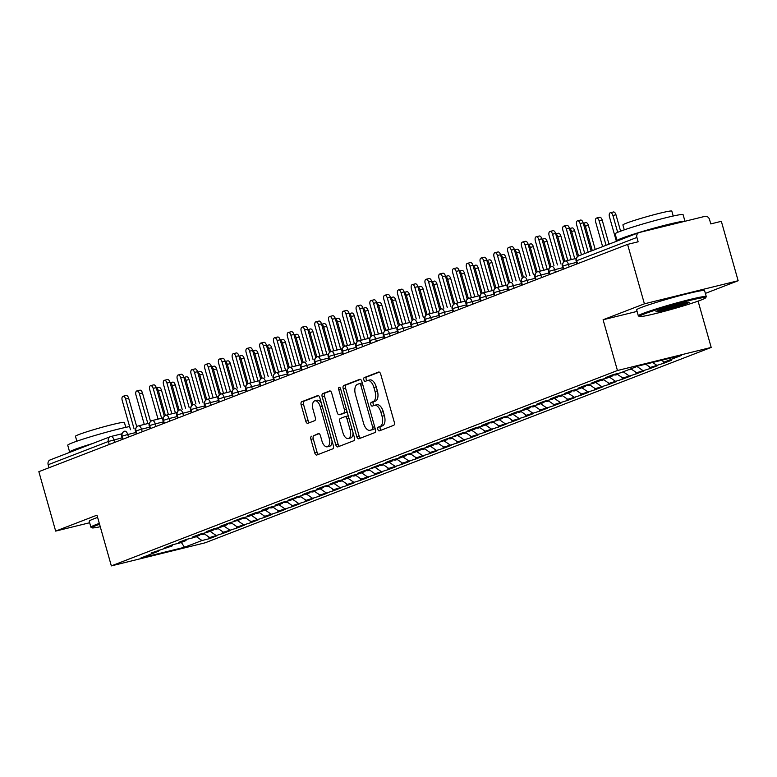 <?xml version="1.0" encoding="UTF-8"?>
<svg xmlns="http://www.w3.org/2000/svg" width="777" height="777" viewBox="0 0 777 777"><rect width="100%" height="100%" fill="white"/><g stroke="black" fill="none" stroke-linecap="round" stroke-linejoin="round"><path stroke-width="1.17" d="M377.845 429.38A1.942 1.01 -103.8 0 0 379.263 430.895A1.942 1.01 -103.8 0 0 379.322 430.876L393.686 425.33A2.768 1.437 -103.8 0 0 394.279 422.144L380.72 374.203A2.768 1.437 -103.8 0 0 378.7 372.028A2.768 1.437 -103.8 0 0 378.613 372.057L364.248 377.603A1.942 1.01 -103.8 0 0 363.83 379.836A1.942 1.01 -103.8 0 0 365.239 381.352A1.942 1.01 -103.8 0 0 365.307 381.332L367.162 380.613A8.877 4.613 -103.8 0 1 367.453 380.526A8.877 4.613 -103.8 0 1 373.902 387.47L375.029 391.462A8.877 4.613 -103.8 0 1 373.115 401.66L371.26 402.379A1.942 1.01 -103.8 0 0 370.843 404.603A1.942 1.01 -103.8 0 0 372.251 406.128A1.942 1.01 -103.8 0 0 372.309 406.109L374.174 405.39A8.877 4.613 -103.8 0 1 374.465 405.293A8.877 4.613 -103.8 0 1 380.905 412.247L382.041 416.239A8.877 4.613 -103.8 0 1 380.128 426.427L378.263 427.146A1.942 1.01 -103.8 0 0 377.845 429.38M376.515 404.807A8.877 4.613 -103.8 0 1 376.806 404.72A8.877 4.613 -103.8 0 1 383.255 411.664L384.382 415.666A8.877 4.613 -103.8 0 1 382.469 425.854L380.613 426.573A1.942 1.01 -103.8 0 0 380.196 428.807A1.942 1.01 -103.8 0 0 381.07 430.205M379.312 372.115L366.589 377.03A1.942 1.01 -103.8 0 0 366.171 379.254A1.942 1.01 -103.8 0 0 367.055 380.662M369.502 380.04A8.877 4.613 -103.8 0 1 369.794 379.943A8.877 4.613 -103.8 0 1 376.243 386.897L377.369 390.889A8.877 4.613 -103.8 0 1 375.456 401.087L373.601 401.796A1.942 1.01 -103.8 0 0 373.183 404.03A1.942 1.01 -103.8 0 0 374.058 405.429M311.519 436.218A2.768 1.437 -103.8 0 0 310.926 439.403L314.734 452.855A2.768 1.437 -103.8 0 0 316.744 455.031A2.768 1.437 -103.8 0 0 316.841 455.001L332.789 448.844A2.768 1.437 -103.8 0 0 333.382 445.658L319.823 397.707A2.768 1.437 -103.8 0 0 317.803 395.542A2.768 1.437 -103.8 0 0 317.715 395.571L301.758 401.728A2.768 1.437 -103.8 0 0 301.165 404.914L305.759 421.163A2.768 1.437 -103.8 0 0 307.779 423.329A2.768 1.437 -103.8 0 0 307.867 423.3L314.695 420.668A2.768 1.437 -103.8 0 0 315.287 417.482L313.014 409.421A7.42 3.856 -103.8 0 1 314.86 400.825A7.42 3.856 -103.8 0 1 320.241 406.633L329.176 438.199A7.42 3.856 -103.8 0 1 327.331 446.794A7.42 3.856 -103.8 0 1 321.94 440.986L320.454 435.732A2.768 1.437 -103.8 0 0 318.444 433.556A2.768 1.437 -103.8 0 0 318.347 433.585L313.869 435.644A2.768 1.437 -103.8 0 0 313.267 438.83L317.074 452.282A2.768 1.437 -103.8 0 0 318.483 454.37M705.37 293.395L738.15 280.74L644.405 303.817L627.583 244.386L638.131 241.793L636.897 237.441L576.689 260.693L577.534 263.704M644.405 303.817L603.088 319.765L617.443 370.512L111.344 565.889L96.979 515.151L55.662 531.099L38.85 471.668L627.583 244.386M356.769 436.625A2.768 1.437 -103.8 0 0 358.789 438.801A2.768 1.437 -103.8 0 0 358.877 438.772L374.825 432.614A2.768 1.437 -103.8 0 0 375.427 429.428L361.859 381.478A2.768 1.437 -103.8 0 0 359.848 379.312A2.768 1.437 -103.8 0 0 359.751 379.341L343.803 385.499A2.768 1.437 -103.8 0 0 343.201 388.685L356.769 436.625L359.12 436.052A2.768 1.437 -103.8 0 0 360.518 438.141M353.807 440.724L337.859 446.882A2.768 1.437 -103.8 0 1 337.762 446.911A2.768 1.437 -103.8 0 1 335.751 444.745L322.183 396.794A2.768 1.437 -103.8 0 1 322.785 393.609L329.613 390.977A2.768 1.437 -103.8 0 1 329.701 390.948A2.768 1.437 -103.8 0 1 331.711 393.123L337.218 412.568A2.768 1.437 -103.8 0 0 339.228 414.733A2.768 1.437 -103.8 0 0 339.326 414.704L343.852 412.956A2.768 1.437 -103.8 0 0 344.444 409.77L338.723 389.53A1.942 1.01 -103.8 0 1 339.199 387.276A1.942 1.01 -103.8 0 1 340.608 388.801L354.409 437.538A2.768 1.437 -103.8 0 1 353.807 440.724M617.443 370.512L711.198 347.436L205.089 542.822L111.344 565.889M663.179 361.422L663.704 363.277L671.415 360.305L664.15 362.092L681.643 355.342L638.043 366.064L620.561 372.814L613.296 374.601L605.584 377.583L612.849 375.796L606.788 378.137L599.523 379.924L591.812 382.896L599.077 381.109L593.016 383.45L585.751 385.237L578.039 388.218L585.304 386.431L579.244 388.772L571.979 390.559L564.267 393.531L571.532 391.744L565.471 394.085L558.207 395.872L550.495 398.854L557.76 397.057L551.699 399.397L544.434 401.185L536.722 404.166L543.987 402.379L537.927 404.72L530.662 406.507L522.95 409.479L530.215 407.692L524.154 410.033L516.89 411.82L509.178 414.801L516.443 413.014L510.382 415.355L503.117 417.142L495.405 420.114L502.67 418.327L496.61 420.668L489.345 422.455L481.633 425.437L488.898 423.64L482.838 425.981L475.573 427.768L467.861 430.749L475.126 428.962L469.075 431.303L461.81 433.09L454.089 436.062L461.363 434.275L448.038 438.403L440.326 441.385L447.591 439.597L434.265 443.725L426.554 446.697L433.819 444.91L427.758 447.251L420.493 449.038L412.781 452.02L420.046 450.223L413.986 452.564L406.721 454.351L399.009 457.332L406.274 455.545L400.213 457.886L392.948 459.673L385.237 462.645L392.502 460.858L386.441 463.199L379.176 464.986L371.464 467.968L378.729 466.181L365.404 470.308L357.692 473.28L364.957 471.493L358.896 473.834L351.631 475.621L343.92 478.603L351.185 476.806L345.124 479.147L337.859 480.934L330.147 483.916L337.412 482.128L331.352 484.469L324.087 486.256L316.375 489.228L323.64 487.441L317.579 489.782L310.314 491.569L302.603 494.551L309.868 492.764L288.83 499.864L296.105 498.076L290.044 500.417L282.779 502.204L275.068 505.176L282.333 503.389L276.272 505.73L269.007 507.517L261.295 510.499L268.56 508.712L262.5 511.052L255.235 512.839L247.523 515.811L254.788 514.024L248.727 516.365L241.462 518.152L233.751 521.134L241.016 519.347L227.69 523.475L219.978 526.447L227.243 524.66L221.183 527L213.918 528.787L206.206 531.759L213.471 529.972L207.41 532.313L200.145 534.1L192.434 537.082L199.699 535.295L193.638 537.635L186.373 539.423L178.661 542.395L185.926 540.607L179.866 542.948L172.601 544.735L164.889 547.717L172.154 545.93L151.117 553.03L158.382 551.243L158.974 550.019M663.704 363.277L650.378 367.404L645.687 364.19M649.407 366.744L649.931 368.599L657.643 365.617L650.378 367.404M649.931 368.599L636.606 372.727L630.924 368.813M635.635 372.057L636.159 373.912L643.871 370.94L636.606 372.727M636.159 373.912L622.833 378.04L616.637 373.786M621.862 377.369L622.387 379.234L630.098 376.253L622.833 378.04M622.387 379.234L609.061 383.362L602.865 379.098M608.09 382.692L608.614 384.547L616.326 381.565L609.061 383.362M608.614 384.547L595.289 388.675L589.092 384.411M594.318 388.005L594.852 389.86L602.563 386.888L595.289 388.675M594.852 389.86L581.526 393.988L575.32 389.733M580.555 393.327L581.079 395.182L588.791 392.2L581.526 393.988M581.079 395.182L567.754 399.31L561.548 395.046M566.783 398.64L567.307 400.495L575.019 397.523L567.754 399.31M567.307 400.495L553.982 404.623L547.775 400.369M553.01 403.953L553.535 405.817L561.247 402.836L553.982 404.623M553.535 405.817L540.209 409.945L534.003 405.681M539.238 409.275L539.762 411.13L547.474 408.148L540.209 409.945M539.762 411.13L526.437 415.258L520.24 410.994M525.466 414.588L525.99 416.443L533.702 413.471L526.437 415.258M525.99 416.443L512.665 420.571L506.468 416.317M511.693 419.91L512.218 421.765L519.93 418.784L512.665 420.571M512.218 421.765L498.892 425.893L492.696 421.629M497.921 425.223L498.446 427.078L506.157 424.106L498.892 425.893M498.446 427.078L485.12 431.206L478.923 426.952M484.149 430.536L484.673 432.4L492.385 429.419L485.12 431.206M484.673 432.4L471.348 436.519L465.151 432.265M470.376 435.858L470.901 437.713L478.613 434.731L471.348 436.519M470.901 437.713L457.575 441.841L451.379 437.577M456.604 441.171L457.129 443.026L464.84 440.054L457.575 441.841M457.129 443.026L443.803 447.154L437.606 442.9M442.832 446.493L443.356 448.348L451.068 445.367L443.803 447.154M443.356 448.348L430.031 452.476L423.834 448.212M429.059 451.806L429.584 453.661L437.305 450.689L430.031 452.476M429.584 453.661L416.268 457.789L410.062 453.535M415.287 457.119L415.821 458.984L423.533 456.002L416.268 457.789M415.821 458.984L402.496 463.102L396.289 458.848M401.524 462.441L402.049 464.296L409.761 461.315L402.496 463.102M402.049 464.296L388.723 468.424L382.517 464.16M387.752 467.754L388.277 469.609L395.988 466.637L388.723 468.424M388.277 469.609L374.951 473.737L368.745 469.483M373.98 473.076L374.504 474.932L382.216 471.95L374.951 473.737M374.504 474.932L361.179 479.059L354.972 474.796M360.207 478.389L360.732 480.244L368.444 477.272L361.179 479.059M360.732 480.244L347.406 484.372L341.21 480.118M346.435 483.702L346.96 485.567L354.671 482.585L347.406 484.372M346.96 485.567L333.634 489.685L327.438 485.431M332.663 489.024L333.187 490.879L340.899 487.898L333.634 489.685M333.187 490.879L319.862 495.007L313.665 490.743M318.891 494.337L319.415 496.192L327.127 493.22L319.862 495.007M319.415 496.192L306.089 500.32L299.893 496.066M305.118 499.66L305.643 501.515L313.354 498.533L306.089 500.32M305.643 501.515L292.317 505.642L286.121 501.379M291.346 504.972L291.87 506.827L299.582 503.855L292.317 505.642M291.87 506.827L278.545 510.955L272.348 506.701M277.574 510.285L278.098 512.15L285.81 509.168L278.545 510.955M278.098 512.15L264.772 516.268L258.576 512.014M263.801 515.607L264.326 517.463L272.047 514.481L264.772 516.268M264.326 517.463L251.01 521.59L244.804 517.327M250.029 520.92L250.563 522.775L258.275 519.803L251.01 521.59M250.563 522.775L237.238 526.903L231.031 522.649M236.266 526.233L236.791 528.098L244.502 525.116L237.238 526.903M236.791 528.098L223.465 532.226L217.259 527.962M222.494 531.555L223.018 533.411L230.73 530.438L223.465 532.226M223.018 533.411L209.693 537.538L203.487 533.284M208.722 536.868L209.246 538.723L216.958 535.751L209.693 537.538M209.246 538.723L201.981 540.52L184.489 547.27L140.899 557.993L158.382 551.243M172.154 545.93L172.747 544.706M201.981 540.52L196.29 536.606M181.313 542.385L184.489 547.27M185.926 540.607L186.519 539.384M215.753 535.198L210.062 531.293M199.699 535.295L200.281 534.071M229.526 529.885L223.834 525.98M213.471 529.972L214.054 528.748M243.288 524.562L237.607 520.658M227.243 524.66L227.826 523.436M257.061 519.25L251.379 515.345M241.016 519.347L241.598 518.123M270.833 513.937L265.151 510.023M254.788 514.024L255.371 512.801M284.605 508.614L278.924 504.71M268.56 508.712L269.143 507.488M298.378 503.302L292.686 499.397M282.333 503.389L282.915 502.165M312.15 497.979L306.459 494.075M296.105 498.076L296.688 496.853M325.922 492.667L320.231 488.762M309.868 492.764L310.46 491.54M339.695 487.354L334.003 483.44M323.64 487.441L324.232 486.217M353.467 482.031L347.775 478.127M337.412 482.128L338.005 480.905M367.239 476.719L361.548 472.814M351.185 476.806L351.777 475.582M381.012 471.396L375.32 467.492M364.957 471.493L365.54 470.27M394.784 466.083L389.092 462.179M378.729 466.181L379.312 464.957M408.556 460.771L402.865 456.857M392.502 460.858L393.084 459.634M422.319 455.448L416.637 451.544M406.274 455.545L406.857 454.322M436.091 450.136L430.409 446.231M420.046 450.223L420.629 448.999M449.864 444.813L444.182 440.909M433.819 444.91L434.401 443.686M463.636 439.5L457.944 435.596M447.591 439.597L448.174 438.374M477.408 434.188L471.717 430.273M461.363 434.275L461.946 433.051M491.181 428.865L485.489 424.961M475.126 428.962L475.718 427.738M504.953 423.552L499.261 419.648M488.898 423.64L489.491 422.416M518.725 418.23L513.034 414.326M502.67 418.327L503.263 417.103M532.498 412.917L526.806 409.013M516.443 413.014L517.035 411.791M546.27 407.604L540.578 403.69M530.215 407.692L530.798 406.468M560.042 402.282L554.351 398.378M543.987 402.379L544.57 401.155M573.814 396.969L568.123 393.065M557.76 397.057L558.342 395.833M587.577 391.647L581.895 387.742M571.532 391.744L572.115 390.52M601.349 386.334L595.668 382.43M585.304 386.431L585.887 385.207M615.122 381.021L609.44 377.107M599.077 381.109L599.659 379.885M628.894 375.699L623.212 371.794M612.849 375.796L613.432 374.572M642.666 370.386L636.975 366.482M738.15 280.74L721.338 221.319L710.79 223.912L709.556 219.57A4.235 3.613 68.9 0 0 704.894 216.365L639.267 232.508A4.235 3.613 68.9 0 0 638.888 232.624A4.235 3.613 68.9 0 0 636.897 237.441M656.439 365.064L652.661 362.47M49.019 467.744L48.164 464.733A4.235 3.613 -111.1 0 1 50.155 459.916A4.235 3.613 -111.1 0 1 50.534 459.799M55.662 531.099L89.656 522.736M698.086 301.126L711.198 347.436M603.088 319.765L637.072 311.402M664.15 362.092L661.528 360.285M565.491 261.033L576.213 258.391L565.345 261.053A4.235 2.205 -103.8 0 0 565.209 261.101A4.235 3.613 -111.1 0 0 564.83 261.218A4.235 3.613 -111.1 0 0 564.656 261.295A4.235 3.613 -111.1 0 0 562.849 266.035L562.354 266.297C561.771 264.646 562.538 262.985 564.656 261.295M563.694 269.046L562.849 266.035L568.424 264.374L569.152 266.938M551.719 266.346L551.573 266.375A4.235 2.205 -103.8 0 0 551.437 266.414A4.235 3.613 -111.1 0 0 551.068 266.53A4.235 3.613 -111.1 0 0 550.883 266.608A4.235 3.613 -111.1 0 0 549.077 271.348L548.581 271.62C547.999 269.969 548.766 268.298 550.883 266.608M549.922 274.359L549.077 271.348L554.652 269.687L555.38 272.261M537.946 271.668L548.669 269.027L537.801 271.688A4.235 2.205 -103.8 0 0 537.665 271.736A4.235 3.613 -111.1 0 0 537.296 271.853A4.235 3.613 -111.1 0 0 537.111 271.931A4.235 3.613 -111.1 0 0 535.304 276.67L534.809 276.933C534.226 275.281 534.994 273.611 537.111 271.931M536.149 279.681L535.304 276.67L540.879 275.009L541.608 277.574M524.174 276.981L524.038 277.01A4.235 2.205 -103.8 0 0 523.892 277.049A4.235 3.613 -111.1 0 0 523.523 277.166A4.235 3.613 -111.1 0 0 523.339 277.243A4.235 3.613 -111.1 0 0 521.532 281.983L521.037 282.245C520.464 280.604 521.231 278.933 523.339 277.243M522.387 284.994L521.532 281.983L527.107 280.322L527.836 282.886M510.402 282.294L510.266 282.323A4.235 2.205 -103.8 0 0 510.12 282.372A4.235 3.613 -111.1 0 0 509.751 282.488A4.235 3.613 -111.1 0 0 509.566 282.566A4.235 3.613 -111.1 0 0 507.76 287.305L507.264 287.568C506.691 285.917 507.459 284.246 509.566 282.566M508.614 290.316L507.76 287.305L513.344 285.645L514.063 288.209M496.639 287.616L507.352 284.974M494.842 295.629L493.987 292.618A4.235 3.613 -111.1 0 1 495.794 287.878A4.235 3.613 -111.1 0 1 495.979 287.801A4.235 3.613 -111.1 0 1 496.348 287.684A4.235 2.205 -103.8 0 1 496.493 287.636A4.235 4.235 0 0 0 495.979 287.801M482.867 292.929L493.58 290.297M481.07 300.942L480.215 297.931A4.235 3.613 -111.1 0 1 482.022 293.191A4.235 3.613 -111.1 0 1 482.206 293.114A4.235 3.613 -111.1 0 1 482.575 292.997A4.235 2.205 -103.8 0 1 482.721 292.958A4.235 4.235 0 0 0 482.206 293.114M469.094 298.251L479.807 295.61L468.949 298.271A4.235 2.205 -103.8 0 0 468.813 298.319A4.235 3.613 -111.1 0 0 468.434 298.436A4.235 3.613 -111.1 0 0 468.249 298.514A4.235 3.613 -111.1 0 0 466.443 303.253L465.947 303.516C465.374 301.865 466.142 300.194 468.249 298.514M467.298 306.264L466.443 303.253L472.027 301.593L472.756 304.157M455.322 303.564L466.035 300.922M453.525 311.577L452.67 308.566A4.235 3.613 -111.1 0 1 454.477 303.826A4.235 3.613 -111.1 0 1 454.662 303.749A4.235 3.613 -111.1 0 1 455.04 303.632A4.235 2.205 -103.8 0 1 455.176 303.593A4.235 4.235 0 0 0 454.662 303.749M441.55 308.877L441.404 308.906A4.235 2.205 -103.8 0 0 441.268 308.945A4.235 3.613 -111.1 0 0 440.889 309.071A4.235 3.613 -111.1 0 0 440.714 309.149A4.235 3.613 -111.1 0 0 438.898 313.889L438.403 314.151C437.83 312.5 438.597 310.829 440.714 309.149M439.753 316.899L438.898 313.889L444.483 312.218L445.211 314.792M427.777 314.199L438.5 311.558M425.981 322.212L425.126 319.201A4.235 3.613 -111.1 0 1 426.942 314.462A4.235 3.613 -111.1 0 1 427.117 314.384A4.235 3.613 -111.1 0 1 427.496 314.267A4.235 2.205 -103.8 0 1 427.632 314.219A4.235 4.235 0 0 0 427.117 314.384M414.005 319.512L413.859 319.541A4.235 2.205 -103.8 0 0 413.723 319.58A4.235 3.613 -111.1 0 0 413.345 319.697A4.235 3.613 -111.1 0 0 413.17 319.774A4.235 3.613 -111.1 0 0 411.354 324.514L410.868 324.776C410.285 323.135 411.052 321.464 413.17 319.774M412.208 327.525L411.354 324.514L416.938 322.853L417.667 325.427M400.233 324.835L410.955 322.193M398.436 332.847L397.591 329.837A4.235 3.613 -111.1 0 1 399.397 325.097A4.235 3.613 -111.1 0 1 399.572 325.019A4.235 3.613 -111.1 0 1 399.951 324.903A4.235 2.205 -103.8 0 1 400.087 324.854A4.235 4.235 0 0 0 399.572 325.019M386.46 330.147L397.183 327.505L386.315 330.176A4.235 2.205 -103.8 0 0 386.179 330.215A4.235 3.613 -111.1 0 0 385.8 330.332A4.235 3.613 -111.1 0 0 385.625 330.41A4.235 3.613 -111.1 0 0 383.819 335.149L383.323 335.411C382.74 333.77 383.508 332.1 385.625 330.41M384.664 338.16L383.819 335.149L389.394 333.488L390.122 336.053M372.688 335.46L383.411 332.828M370.891 343.483L370.046 340.472A4.235 3.613 -111.1 0 1 371.853 335.722A4.235 3.613 -111.1 0 1 372.037 335.654A4.235 3.613 -111.1 0 1 372.406 335.528A4.235 2.205 -103.8 0 1 372.542 335.489A4.235 4.235 0 0 0 372.037 335.654M358.916 340.782L369.638 338.141L358.78 340.802A4.235 2.205 -103.8 0 0 358.634 340.85A4.235 3.613 -111.1 0 0 358.265 340.967A4.235 3.613 -111.1 0 0 358.08 341.045A4.235 3.613 -111.1 0 0 356.274 345.784L355.779 346.047C355.196 344.396 355.973 342.735 358.08 341.045M357.129 348.795L356.274 345.784L361.849 344.124L362.577 346.688M345.143 346.095L355.866 343.463M343.356 354.108L342.502 351.097A4.235 3.613 -111.1 0 1 344.308 346.357A4.235 3.613 -111.1 0 1 344.493 346.28A4.235 3.613 -111.1 0 1 344.862 346.163A4.235 2.205 -103.8 0 1 345.007 346.124A4.235 4.235 0 0 0 344.493 346.28M331.381 351.408L342.094 348.776M329.584 359.43L328.729 356.42A4.235 3.613 -111.1 0 1 330.536 351.68A4.235 3.613 -111.1 0 1 330.72 351.602A4.235 3.613 -111.1 0 1 331.089 351.486A4.235 2.205 -103.8 0 1 331.235 351.437A4.235 4.235 0 0 0 330.72 351.602M317.608 356.73L328.321 354.089L317.463 356.76A4.235 2.205 -103.8 0 0 317.317 356.798A4.235 3.613 -111.1 0 0 316.948 356.915A4.235 3.613 -111.1 0 0 316.763 356.993A4.235 3.613 -111.1 0 0 314.957 361.732L314.462 361.995C313.889 360.353 314.656 358.683 316.763 356.993M315.812 364.743L314.957 361.732L320.542 360.072L321.26 362.636M303.836 362.043L303.69 362.072A4.235 2.205 -103.8 0 0 303.545 362.111A4.235 3.613 -111.1 0 0 303.176 362.237A4.235 3.613 -111.1 0 0 302.991 362.305A4.235 3.613 -111.1 0 0 301.185 367.055L300.689 367.317C300.116 365.666 300.884 363.995 302.991 362.305M302.039 370.066L301.185 367.055L306.769 365.384L307.498 367.958M290.064 367.366L300.777 364.724L289.918 367.385A4.235 2.205 -103.8 0 0 289.782 367.434A4.235 3.613 -111.1 0 0 289.403 367.55A4.235 3.613 -111.1 0 0 289.219 367.628A4.235 3.613 -111.1 0 0 287.412 372.368L286.917 372.63C286.344 370.979 287.111 369.318 289.219 367.628M288.267 375.378L287.412 372.368L292.997 370.707L293.725 373.271M276.291 372.678L287.014 370.037L276.146 372.707A4.235 2.205 -103.8 0 0 276.01 372.746A4.235 3.613 -111.1 0 0 275.631 372.863A4.235 3.613 -111.1 0 0 275.447 372.941A4.235 3.613 -111.1 0 0 273.64 377.68L273.145 377.943C272.572 376.301 273.339 374.631 275.447 372.941M274.495 380.691L273.64 377.68L279.225 376.019L279.953 378.593M262.519 377.991L262.373 378.02A4.235 2.205 -103.8 0 0 262.238 378.069A4.235 3.613 -111.1 0 0 261.859 378.185A4.235 3.613 -111.1 0 0 261.684 378.263A4.235 3.613 -111.1 0 0 259.868 383.003L259.372 383.265C258.799 381.614 259.567 379.943 261.684 378.263M260.722 386.014L259.868 383.003L265.452 381.342L266.181 383.906M248.747 383.314L259.469 380.672L248.601 383.343A4.235 2.205 -103.8 0 0 248.465 383.382A4.235 3.613 -111.1 0 0 248.086 383.498A4.235 3.613 -111.1 0 0 247.912 383.576A4.235 3.613 -111.1 0 0 246.095 388.315L245.61 388.578C245.027 386.936 245.794 385.266 247.912 383.576M246.95 391.326L246.095 388.315L251.68 386.655L252.408 389.219M234.975 388.626L234.829 388.655A4.235 2.205 -103.8 0 0 234.693 388.694A4.235 3.613 -111.1 0 0 234.314 388.821A4.235 3.613 -111.1 0 0 234.139 388.888A4.235 3.613 -111.1 0 0 232.333 393.638L231.837 393.9C231.255 392.249 232.022 390.578 234.139 388.888M233.178 396.649L232.333 393.638L237.908 391.967L238.636 394.541M221.202 393.949L231.925 391.307L221.056 393.968A4.235 2.205 -103.8 0 0 220.921 394.017A4.235 3.613 -111.1 0 0 220.542 394.133A4.235 3.613 -111.1 0 0 220.367 394.211A4.235 3.613 -111.1 0 0 218.56 398.951L218.065 399.213C217.482 397.562 218.25 395.901 220.367 394.211M219.405 401.962L218.56 398.951L224.135 397.29L224.864 399.854M207.43 399.261L218.152 396.62L207.284 399.291A4.235 2.205 -103.8 0 0 207.148 399.329A4.235 3.613 -111.1 0 0 206.779 399.446A4.235 3.613 -111.1 0 0 206.595 399.524A4.235 3.613 -111.1 0 0 204.788 404.263L204.293 404.526C203.71 402.884 204.477 401.214 206.595 399.524M205.633 407.274L204.788 404.263L210.363 402.603L211.091 405.176M193.658 404.574L193.522 404.603A4.235 2.205 -103.8 0 0 193.376 404.652A4.235 3.613 -111.1 0 0 193.007 404.768A4.235 3.613 -111.1 0 0 192.822 404.846A4.235 3.613 -111.1 0 0 191.016 409.586L190.52 409.848C189.938 408.197 190.715 406.526 192.822 404.846M191.861 412.597L191.016 409.586L196.591 407.925L197.319 410.489M179.885 409.897L179.749 409.926A4.235 2.205 -103.8 0 0 179.604 409.965A4.235 3.613 -111.1 0 0 179.234 410.081A4.235 3.613 -111.1 0 0 179.05 410.159A4.235 3.613 -111.1 0 0 177.243 414.899L176.748 415.161C176.175 413.519 176.942 411.849 179.05 410.159M178.098 417.909L177.243 414.899L182.828 413.238L183.547 415.802M166.113 415.209L176.835 412.577M164.326 423.232L163.471 420.221A4.235 3.613 -111.1 0 1 165.278 415.472A4.235 3.613 -111.1 0 1 165.462 415.404A4.235 3.613 -111.1 0 1 165.831 415.277A4.235 2.205 -103.8 0 1 165.977 415.239A4.235 4.235 0 0 0 165.462 415.404M152.35 420.532L163.063 417.89L152.205 420.551A4.235 2.205 -103.8 0 0 152.059 420.6A4.235 3.613 -111.1 0 0 151.69 420.716A4.235 3.613 -111.1 0 0 151.505 420.794A4.235 3.613 -111.1 0 0 149.699 425.534L149.203 425.796C148.63 424.145 149.398 422.484 151.505 420.794M150.553 428.545L149.699 425.534L155.283 423.873L156.002 426.437M138.578 425.845L149.291 423.203M136.781 433.857L135.926 430.846A4.235 3.613 -111.1 0 1 137.733 426.107A4.235 3.613 -111.1 0 1 137.917 426.029A4.235 3.613 -111.1 0 1 138.287 425.913A4.235 2.205 -103.8 0 1 138.432 425.874A4.235 4.235 0 0 0 137.917 426.029M124.806 431.157L124.66 431.186A4.235 2.205 -103.8 0 0 124.524 431.235A4.235 3.613 -111.1 0 0 124.145 431.352A4.235 3.613 -111.1 0 0 123.961 431.429A4.235 3.613 -111.1 0 0 122.154 436.169L121.659 436.431C121.086 434.78 121.853 433.11 123.961 431.429M123.009 439.18L122.154 436.169L127.739 434.508L128.467 437.072M360.46 379.399L346.144 384.926A2.768 1.437 -103.8 0 0 345.551 388.111L359.12 436.052M372.29 429.458A1.942 1.01 -103.8 0 0 372.707 427.224L360.8 385.139A1.942 1.01 -103.8 0 0 359.382 383.624A1.942 1.01 -103.8 0 0 359.324 383.644L357.362 384.401A8.877 4.613 -103.8 0 0 355.448 394.59L363.587 423.358A8.877 4.613 -103.8 0 0 370.037 430.303A8.877 4.613 -103.8 0 0 370.328 430.215L374.631 428.885A1.942 1.01 -103.8 0 0 375.097 428.273M362.354 383.236A1.942 1.01 -103.8 0 0 361.732 383.042A1.942 1.01 -103.8 0 0 361.664 383.071L359.45 383.615M372.076 429.788A8.877 4.613 -103.8 0 0 372.377 429.73A8.877 4.613 -103.8 0 0 372.669 429.642L370.328 430.215M374.631 428.885L372.669 429.642M330.312 391.035L325.126 393.036A2.768 1.437 -103.8 0 0 324.524 396.221L338.092 444.172A2.768 1.437 -103.8 0 0 339.5 446.251M341.482 414.17A2.768 1.437 -103.8 0 0 341.579 414.16A2.768 1.437 -103.8 0 0 341.666 414.131L346.192 412.383A2.768 1.437 -103.8 0 0 346.94 411.159M342.929 432.74A7.42 3.856 -103.8 0 0 348.31 438.549A7.42 3.856 -103.8 0 0 350.155 429.953L347.008 418.832A2.768 1.437 -103.8 0 0 344.998 416.657A2.768 1.437 -103.8 0 0 344.91 416.686L340.375 418.434A2.768 1.437 -103.8 0 0 339.782 421.62L342.929 432.74M348.31 438.549L350.66 437.975A7.42 3.856 -103.8 0 0 353.02 432.643M348.475 416.569A2.768 1.437 -103.8 0 0 347.338 416.083A2.768 1.437 -103.8 0 0 347.251 416.113L345.095 416.637M319.056 433.644L313.869 435.644M327.331 446.794L329.671 446.221A7.42 3.856 -103.8 0 0 332.041 440.889M321.338 403.069A7.42 3.856 -103.8 0 0 317.201 400.252L314.86 400.825M318.415 395.629L304.108 401.155A2.768 1.437 -103.8 0 0 303.506 404.341L308.11 420.58A2.768 1.437 -103.8 0 0 309.508 422.669M610.343 212.733L613.393 211.985A3.535 1.836 76.2 0 1 615.957 214.753L612.907 215.501A3.535 1.836 -103.8 0 0 610.343 212.733A3.535 1.836 -103.8 0 0 609.459 216.832L616.394 241.317M617.676 232.352L612.907 215.501M620.6 231.177L615.957 214.753M577.525 220.814L580.574 220.056A3.535 1.836 76.2 0 1 583.138 222.824L580.098 223.572A3.535 1.836 -103.8 0 0 577.525 220.814A3.535 1.836 -103.8 0 0 576.651 224.903L584.751 253.525M583.138 222.824L591.132 251.068M580.098 223.572L588.199 252.204M596.571 218.055L599.621 217.298A3.535 1.836 76.2 0 1 602.185 220.066L599.135 220.814A3.535 1.836 -103.8 0 0 596.571 218.055A3.535 1.836 -103.8 0 0 595.697 222.144L602.622 246.63M606.06 245.299L599.135 220.814M609.003 244.163L602.185 220.066M631.322 369.094L630.497 369.415A5.653 4.817 -111.1 0 1 629.992 369.57A5.653 4.817 -111.1 0 1 628.69 369.677M583.265 223.252L585.848 222.62A3.535 1.836 76.2 0 1 588.412 225.379L585.363 226.136A3.535 1.836 -103.8 0 0 583.294 223.378M592.288 250.621L585.363 226.136M595.231 249.485L588.412 225.379M617.55 374.407L616.724 374.728A5.653 4.817 -111.1 0 1 616.219 374.883A5.653 4.817 -111.1 0 1 613.403 374.631M569.492 228.574L572.076 227.933A3.535 1.836 76.2 0 1 574.64 230.701L571.59 231.449A3.535 1.836 -103.8 0 0 569.522 228.691M578.525 255.934L571.59 231.449M581.458 254.798L574.64 230.701M603.778 379.73L602.952 380.04A5.653 4.817 -111.1 0 1 602.457 380.206A5.653 4.817 -111.1 0 1 599.63 379.943M555.72 233.887L558.304 233.255A3.535 1.836 76.2 0 1 560.868 236.014L557.818 236.762A3.535 1.836 -103.8 0 0 555.749 234.003M564.753 261.257L557.818 236.762M567.783 260.46L560.868 236.014M563.762 226.126L566.802 225.379A3.535 1.836 76.2 0 1 569.366 228.137L566.326 228.894A3.535 1.836 -103.8 0 0 563.762 226.126A3.535 1.836 -103.8 0 0 562.878 230.215L571.202 259.615M569.366 228.137L577.428 256.624M566.326 228.894L574.766 258.741M549.99 231.439L553.03 230.691A3.535 1.836 76.2 0 1 555.594 233.459L552.554 234.207A3.535 1.836 -103.8 0 0 549.99 231.439A3.535 1.836 -103.8 0 0 549.106 235.538L557.43 264.938M555.594 233.459L563.655 261.936M552.554 234.207L560.994 264.054M536.217 236.762L539.257 236.014A3.535 1.836 76.2 0 1 541.831 238.772L538.782 239.52A3.535 1.836 -103.8 0 0 536.217 236.762A3.535 1.836 -103.8 0 0 535.334 240.851L543.657 270.25M541.831 238.772L549.883 267.249M538.782 239.52L547.222 269.376M522.445 242.074L525.495 241.326A3.535 1.836 76.2 0 1 528.059 244.095L525.009 244.842A3.535 1.836 -103.8 0 0 522.445 242.074A3.535 1.836 -103.8 0 0 521.561 246.173L529.885 275.563M528.059 244.095L536.111 272.572M525.009 244.842L533.459 274.689M701.136 300A34.46 1.952 164.2 0 0 705.671 297.776A34.46 1.952 164.2 0 0 681.895 302.457A34.46 1.952 164.2 0 0 643.948 314.073A34.46 1.952 164.2 0 0 639.461 316.511A34.46 1.952 164.2 0 0 665.005 311.14A34.46 1.952 164.2 0 0 701.136 300M639.461 316.511L638.412 315.928A35.305 2.001 -15.8 0 1 638.335 315.841A35.305 2.001 -15.8 0 1 643.006 313.432A35.305 2.001 -15.8 0 1 680.963 301.777A35.305 2.001 -15.8 0 1 706.283 296.61A35.305 2.001 -15.8 0 1 706.254 296.736L705.671 297.776M686.839 303.516A17.23 0.971 -15.8 0 1 667.861 309.333A17.23 0.971 -15.8 0 1 655.973 311.664A17.23 0.971 -15.8 0 1 658.245 310.557A17.23 0.971 -15.8 0 1 676.301 304.992A17.23 0.971 -15.8 0 1 689.073 302.302A17.23 0.971 -15.8 0 1 686.839 303.516M657.944 310.674A16.385 0.932 164.2 0 0 671.474 307.42A16.385 0.932 164.2 0 0 685.897 302.875A16.385 0.932 164.2 0 0 686.868 302.486M617.589 240.851A35.305 2.001 -15.8 0 1 617.064 240.666L615.141 233.887A35.305 2.001 -15.8 0 1 619.823 231.478A35.305 2.001 -15.8 0 1 657.769 219.823A35.305 2.001 -15.8 0 1 683.09 214.656L684.964 221.27M617.064 240.666A35.305 2.001 -15.8 0 1 621.736 238.267A35.305 2.001 -15.8 0 1 658.148 227.02A35.305 2.001 -15.8 0 1 684.809 221.299M624.281 229.856L622.892 224.951A25.427 1.437 -15.8 0 1 626.252 223.222A25.427 1.437 -15.8 0 1 653.583 214.821A25.427 1.437 -15.8 0 1 671.814 211.111L673.203 216.016M638.335 315.841L636.645 309.868A35.305 2.001 -15.8 0 1 641.316 307.459A35.305 2.001 -15.8 0 1 679.273 295.804A35.305 2.001 -15.8 0 1 704.593 290.637L706.283 296.61M99.563 524.281A34.46 1.952 164.2 0 0 96.523 525.407A34.46 1.952 164.2 0 0 92.045 527.845A34.46 1.952 164.2 0 0 100.262 526.728M92.045 527.845L90.996 527.262A35.305 2.001 -15.8 0 1 90.909 527.175A35.305 2.001 -15.8 0 1 95.59 524.766A35.305 2.001 -15.8 0 1 99.32 523.397M70.173 452.185A35.305 2.001 -15.8 0 1 69.639 452L67.725 445.221A35.305 2.001 -15.8 0 1 72.397 442.812A35.305 2.001 -15.8 0 1 129.604 426.554M69.639 452A35.305 2.001 -15.8 0 1 74.32 449.601A35.305 2.001 -15.8 0 1 92.56 443.541M76.855 441.19L75.466 436.285A25.427 1.437 -15.8 0 1 78.836 434.557A25.427 1.437 -15.8 0 1 106.167 426.155A25.427 1.437 -15.8 0 1 124.398 422.445L125.787 427.35M90.909 527.175L89.219 521.202A35.305 2.001 -15.8 0 1 93.9 518.793A35.305 2.001 -15.8 0 1 97.63 517.433M590.005 385.042L589.18 385.363A5.653 4.817 -111.1 0 1 588.684 385.518A5.653 4.817 -111.1 0 1 585.858 385.266M541.948 239.199L544.531 238.568A3.535 1.836 76.2 0 1 547.095 241.336L544.046 242.084A3.535 1.836 -103.8 0 0 541.987 239.326M550.98 266.569L544.046 242.084M554.011 265.773L547.095 241.336M508.673 247.397L511.722 246.639A3.535 1.836 76.2 0 1 514.287 249.407L511.237 250.155A3.535 1.836 -103.8 0 0 508.673 247.397A3.535 1.836 -103.8 0 0 507.799 251.486L516.113 280.885M514.287 249.407L522.338 277.884M511.237 250.155L519.687 280.002M576.233 390.355L575.407 390.676A5.653 4.817 -111.1 0 1 574.912 390.831A5.653 4.817 -111.1 0 1 572.086 390.578M528.175 244.522L530.759 243.881A3.535 1.836 76.2 0 1 533.323 246.649L530.273 247.397A3.535 1.836 -103.8 0 0 528.214 244.638M537.208 271.882L530.273 247.397M540.238 271.095L533.323 246.649M562.461 395.678L561.635 395.998A5.653 4.817 -111.1 0 1 561.14 396.153A5.653 4.817 -111.1 0 1 558.313 395.891M514.403 249.835L516.987 249.203A3.535 1.836 76.2 0 1 519.551 251.962L516.511 252.719A3.535 1.836 -103.8 0 0 514.442 249.961M523.436 277.204L516.511 252.719M526.466 276.408L519.551 251.962M548.688 400.99L547.863 401.311A5.653 4.817 -111.1 0 1 547.367 401.466A5.653 4.817 -111.1 0 1 544.551 401.214M500.631 255.157L503.214 254.516A3.535 1.836 76.2 0 1 505.778 257.284L502.738 258.032A3.535 1.836 -103.8 0 0 500.67 255.274M509.663 282.517L502.738 258.032M512.694 281.721L505.778 257.284M534.916 406.313L534.09 406.624A5.653 4.817 -111.1 0 1 533.595 406.789A5.653 4.817 -111.1 0 1 530.778 406.526M486.858 260.47L489.442 259.839A3.535 1.836 76.2 0 1 492.006 262.597L488.966 263.345A3.535 1.836 -103.8 0 0 486.897 260.586M495.891 287.84L488.966 263.345M498.921 287.043L492.006 262.597M494.9 252.71L497.95 251.962A3.535 1.836 76.2 0 1 500.514 254.72L497.465 255.478A3.535 1.836 -103.8 0 0 494.9 252.71A3.535 1.836 -103.8 0 0 494.026 256.798L502.34 286.198M500.514 254.72L508.576 283.207M497.465 255.478L505.914 285.324M481.128 258.022L484.178 257.274A3.535 1.836 76.2 0 1 486.742 260.042L483.692 260.79A3.535 1.836 -103.8 0 0 481.128 258.022A3.535 1.836 -103.8 0 0 480.254 262.121L488.568 291.521M486.742 260.042L494.803 288.52M483.692 260.79L492.142 290.637M467.356 263.345L470.406 262.597A3.535 1.836 76.2 0 1 472.97 265.355L469.92 266.103A3.535 1.836 -103.8 0 0 467.356 263.345A3.535 1.836 -103.8 0 0 466.482 267.434L474.796 296.833M472.97 265.355L481.031 293.832M469.92 266.103L478.37 295.959M453.583 268.657L456.633 267.91A3.535 1.836 76.2 0 1 459.197 270.668L456.148 271.426A3.535 1.836 -103.8 0 0 453.583 268.657A3.535 1.836 -103.8 0 0 452.709 272.756L461.023 302.146M459.197 270.668L467.259 299.155M456.148 271.426L464.597 301.272M521.144 411.625L520.318 411.946A5.653 4.817 -111.1 0 1 519.823 412.101A5.653 4.817 -111.1 0 1 517.006 411.849M473.086 265.783L475.67 265.151A3.535 1.836 76.2 0 1 478.234 267.919L475.194 268.667A3.535 1.836 -103.8 0 0 473.125 265.909M482.119 293.152L475.194 268.667M485.159 292.356L478.234 267.919M507.371 416.938L506.546 417.259A5.653 4.817 -111.1 0 1 506.05 417.414A5.653 4.817 -111.1 0 1 503.234 417.162M459.324 271.105L461.897 270.464A3.535 1.836 76.2 0 1 464.471 273.232L461.421 273.98A3.535 1.836 -103.8 0 0 459.353 271.222M468.346 298.465L461.421 273.98M471.386 297.669L464.471 273.232M493.609 422.261L492.783 422.581A5.653 4.817 -111.1 0 1 492.278 422.737A5.653 4.817 -111.1 0 1 489.461 422.474M445.551 276.418L448.135 275.786A3.535 1.836 76.2 0 1 450.699 278.545L447.649 279.302A3.535 1.836 -103.8 0 0 445.58 276.544M454.574 303.788L447.649 279.302M457.614 302.991L450.699 278.545M479.836 427.573L479.011 427.894A5.653 4.817 -111.1 0 1 478.506 428.049A5.653 4.817 -111.1 0 1 475.689 427.797M431.779 281.74L434.362 281.099A3.535 1.836 76.2 0 1 436.927 283.867L433.877 284.615A3.535 1.836 -103.8 0 0 431.808 281.857M440.802 309.1L433.877 284.615M443.842 308.304L436.927 283.867M466.064 432.896L465.238 433.207A5.653 4.817 -111.1 0 1 464.733 433.372A5.653 4.817 -111.1 0 1 461.917 433.11M418.007 287.053L420.59 286.422A3.535 1.836 76.2 0 1 423.154 289.18L420.104 289.928A3.535 1.836 -103.8 0 0 418.036 287.169M427.029 314.423L420.104 289.928M430.07 313.626L423.154 289.18M439.811 273.97L442.861 273.222A3.535 1.836 76.2 0 1 445.425 275.99L442.375 276.738A3.535 1.836 -103.8 0 0 439.811 273.97A3.535 1.836 -103.8 0 0 438.937 278.069L447.251 307.469M445.425 275.99L453.486 304.467M442.375 276.738L450.825 306.585M426.039 279.293L429.089 278.545A3.535 1.836 76.2 0 1 431.653 281.303L428.603 282.051A3.535 1.836 -103.8 0 0 426.039 279.293A3.535 1.836 -103.8 0 0 425.165 283.382L433.479 312.781M431.653 281.303L439.714 309.79M428.603 282.051L437.053 311.907M412.266 284.605L415.316 283.858A3.535 1.836 76.2 0 1 417.88 286.626L414.84 287.373A3.535 1.836 -103.8 0 0 412.266 284.605A3.535 1.836 -103.8 0 0 411.392 288.704L419.716 318.104M417.88 286.626L425.942 315.103M414.84 287.373L423.28 317.22M398.504 289.928L401.544 289.17A3.535 1.836 76.2 0 1 404.108 291.938L401.068 292.686A3.535 1.836 -103.8 0 0 398.504 289.928A3.535 1.836 -103.8 0 0 397.62 294.017L405.944 323.417M404.108 291.938L412.169 320.415M401.068 292.686L409.508 322.533M384.732 295.241L387.772 294.493A3.535 1.836 76.2 0 1 390.336 297.251L387.296 298.009A3.535 1.836 -103.8 0 0 384.732 295.241A3.535 1.836 -103.8 0 0 383.848 299.339L392.171 328.729M390.336 297.251L398.397 325.738M387.296 298.009L395.736 327.855M452.292 438.209L451.466 438.529A5.653 4.817 -111.1 0 1 450.961 438.684A5.653 4.817 -111.1 0 1 448.144 438.432M404.234 292.366L406.818 291.734A3.535 1.836 76.2 0 1 409.382 294.502L406.332 295.25A3.535 1.836 -103.8 0 0 404.263 292.492M413.267 319.735L406.332 295.25M416.297 318.939L409.382 294.502M370.959 300.553L373.999 299.805A3.535 1.836 76.2 0 1 376.573 302.574L373.523 303.321A3.535 1.836 -103.8 0 0 370.959 300.553A3.535 1.836 -103.8 0 0 370.075 304.652L378.399 334.052M376.573 302.574L384.625 331.051M373.523 303.321L381.963 333.168M438.519 443.521L437.694 443.842A5.653 4.817 -111.1 0 1 437.189 443.997A5.653 4.817 -111.1 0 1 434.372 443.745M390.462 297.688L393.045 297.047A3.535 1.836 76.2 0 1 395.61 299.815L392.56 300.563A3.535 1.836 -103.8 0 0 390.491 297.805M399.495 325.048L392.56 300.563M402.525 324.252L395.61 299.815M357.187 305.876L360.227 305.128A3.535 1.836 76.2 0 1 362.801 307.886L359.751 308.634A3.535 1.836 -103.8 0 0 357.187 305.876A3.535 1.836 -103.8 0 0 356.303 309.965L364.627 339.364M362.801 307.886L370.852 336.373M359.751 308.634L368.201 338.49M424.747 448.844L423.921 449.164A5.653 4.817 -111.1 0 1 423.426 449.32A5.653 4.817 -111.1 0 1 420.6 449.057M376.69 303.001L379.273 302.37A3.535 1.836 76.2 0 1 381.837 305.128L378.787 305.885A3.535 1.836 -103.8 0 0 376.728 303.127M385.722 330.371L378.787 305.885M388.753 329.574L381.837 305.128M343.415 311.188L346.464 310.441A3.535 1.836 76.2 0 1 349.028 313.209L345.979 313.957A3.535 1.836 -103.8 0 0 343.415 311.188A3.535 1.836 -103.8 0 0 342.531 315.287L350.854 344.687M349.028 313.209L357.08 341.686M345.979 313.957L354.429 343.803M410.975 454.156L410.149 454.477A5.653 4.817 -111.1 0 1 409.654 454.632A5.653 4.817 -111.1 0 1 406.827 454.38M362.917 308.323L365.501 307.682A3.535 1.836 76.2 0 1 368.065 310.45L365.015 311.198A3.535 1.836 -103.8 0 0 362.956 308.44M371.95 335.683L365.015 311.198M374.98 334.887L368.065 310.45M329.642 316.511L332.692 315.753A3.535 1.836 76.2 0 1 335.256 318.521L332.206 319.269A3.535 1.836 -103.8 0 0 329.642 316.511A3.535 1.836 -103.8 0 0 328.768 320.6L337.082 350M335.256 318.521L343.317 346.998M332.206 319.269L340.656 349.116M397.202 459.479L396.377 459.79A5.653 4.817 -111.1 0 1 395.882 459.955A5.653 4.817 -111.1 0 1 393.055 459.693M349.145 313.636L351.728 313.005A3.535 1.836 76.2 0 1 354.293 315.763L351.243 316.511A3.535 1.836 -103.8 0 0 349.184 313.753M358.178 341.006L351.243 316.511M361.208 340.209L354.293 315.763M315.87 321.824L318.92 321.076A3.535 1.836 76.2 0 1 321.484 323.834L318.434 324.592A3.535 1.836 -103.8 0 0 315.87 321.824A3.535 1.836 -103.8 0 0 314.996 325.922L323.31 355.312M321.484 323.834L329.545 352.321M318.434 324.592L326.884 354.438M383.43 464.792L382.605 465.112A5.653 4.817 -111.1 0 1 382.109 465.268A5.653 4.817 -111.1 0 1 379.293 465.015M335.373 318.949L337.956 318.317A3.535 1.836 76.2 0 1 340.52 321.086L337.48 321.833A3.535 1.836 -103.8 0 0 335.411 319.075M344.405 346.319L337.48 321.833M347.436 345.522L340.52 321.086M302.098 327.136L305.147 326.389A3.535 1.836 76.2 0 1 307.711 329.157L304.662 329.904A3.535 1.836 -103.8 0 0 302.098 327.136A3.535 1.836 -103.8 0 0 301.223 331.235L309.537 360.635M307.711 329.157L315.773 357.634M304.662 329.904L313.112 359.751M369.658 470.104L368.832 470.425A5.653 4.817 -111.1 0 1 368.337 470.58A5.653 4.817 -111.1 0 1 365.52 470.328M321.6 324.271L324.184 323.63A3.535 1.836 76.2 0 1 326.748 326.398L323.708 327.146A3.535 1.836 -103.8 0 0 321.639 324.388M330.633 351.631L323.708 327.146M333.663 350.835L326.748 326.398M288.325 332.459L291.375 331.711A3.535 1.836 76.2 0 1 293.939 334.469L290.889 335.217A3.535 1.836 -103.8 0 0 288.325 332.459A3.535 1.836 -103.8 0 0 287.451 336.548L295.765 365.948M293.939 334.469L302 362.956M290.889 335.217L299.339 365.073M355.885 475.427L355.06 475.747A5.653 4.817 -111.1 0 1 354.565 475.903A5.653 4.817 -111.1 0 1 351.748 475.641M307.828 329.584L310.411 328.953A3.535 1.836 76.2 0 1 312.976 331.711L309.936 332.469A3.535 1.836 -103.8 0 0 307.867 329.71M316.861 356.954L309.936 332.469M319.901 356.157L312.976 331.711M274.553 337.772L277.603 337.024A3.535 1.836 76.2 0 1 280.167 339.792L277.117 340.54A3.535 1.836 -103.8 0 0 274.553 337.772A3.535 1.836 -103.8 0 0 273.679 341.87L281.993 371.27M280.167 339.792L288.228 368.269M277.117 340.54L285.567 370.386M342.113 480.74L341.288 481.06A5.653 4.817 -111.1 0 1 340.792 481.216A5.653 4.817 -111.1 0 1 337.976 480.963M294.065 334.906L296.639 334.265A3.535 1.836 76.2 0 1 299.213 337.033L296.163 337.781A3.535 1.836 -103.8 0 0 294.094 335.023M303.088 362.267L296.163 337.781M306.128 361.47L299.213 337.033M260.781 343.094L263.83 342.336A3.535 1.836 76.2 0 1 266.394 345.105L263.345 345.852A3.535 1.836 -103.8 0 0 260.781 343.094A3.535 1.836 -103.8 0 0 259.906 347.183L268.22 376.583M266.394 345.105L274.456 373.582M263.345 345.852L271.795 375.699M328.35 486.052L327.515 486.373A5.653 4.817 -111.1 0 1 327.02 486.528A5.653 4.817 -111.1 0 1 324.203 486.276M280.293 340.219L282.867 339.588A3.535 1.836 76.2 0 1 285.441 342.346L282.391 343.094A3.535 1.836 -103.8 0 0 280.322 340.336M289.316 367.589L282.391 343.094M292.356 366.793L285.441 342.346M247.008 348.407L250.058 347.659A3.535 1.836 76.2 0 1 252.622 350.417L249.582 351.175A3.535 1.836 -103.8 0 0 247.008 348.407A3.535 1.836 -103.8 0 0 246.134 352.496L254.458 381.895M252.622 350.417L260.683 378.904M249.582 351.175L258.022 381.021M314.578 491.375L313.753 491.695A5.653 4.817 -111.1 0 1 313.248 491.851A5.653 4.817 -111.1 0 1 310.431 491.598M266.521 345.532L269.104 344.901A3.535 1.836 76.2 0 1 271.668 347.669L268.619 348.417A3.535 1.836 -103.8 0 0 266.55 345.658M275.544 372.902L268.619 348.417M278.584 372.105L271.668 347.669M233.246 353.72L236.286 352.972A3.535 1.836 76.2 0 1 238.85 355.74L235.81 356.488A3.535 1.836 -103.8 0 0 233.246 353.72A3.535 1.836 -103.8 0 0 232.362 357.818L240.685 387.218M238.85 355.74L246.911 384.217M235.81 356.488L244.25 386.334M300.806 496.688L299.98 497.008A5.653 4.817 -111.1 0 1 299.475 497.163A5.653 4.817 -111.1 0 1 296.659 496.911M252.748 350.854L255.332 350.213A3.535 1.836 76.2 0 1 257.896 352.981L254.846 353.729A3.535 1.836 -103.8 0 0 252.778 350.971M261.771 378.214L254.846 353.729M264.811 377.418L257.896 352.981M219.473 359.042L222.513 358.294A3.535 1.836 76.2 0 1 225.077 361.052L222.037 361.8A3.535 1.836 -103.8 0 0 219.473 359.042A3.535 1.836 -103.8 0 0 218.59 363.131L226.913 392.531M225.077 361.052L233.139 389.539M222.037 361.8L230.478 391.657M287.034 502.01L286.208 502.331A5.653 4.817 -111.1 0 1 285.703 502.486A5.653 4.817 -111.1 0 1 282.886 502.224M238.976 356.167L241.56 355.536A3.535 1.836 76.2 0 1 244.124 358.294L241.074 359.052A3.535 1.836 -103.8 0 0 239.005 356.293M248.009 383.537L241.074 359.052M251.039 382.74L244.124 358.294M205.701 364.355L208.741 363.607A3.535 1.836 76.2 0 1 211.305 366.375L208.265 367.123A3.535 1.836 -103.8 0 0 205.701 364.355A3.535 1.836 -103.8 0 0 204.817 368.453L213.141 397.843M211.305 366.375L219.367 394.852M208.265 367.123L216.705 396.969M273.261 507.323L272.436 507.643A5.653 4.817 -111.1 0 1 271.931 507.799A5.653 4.817 -111.1 0 1 269.114 507.546M225.204 361.49L227.787 360.849A3.535 1.836 76.2 0 1 230.351 363.617L227.302 364.364A3.535 1.836 -103.8 0 0 225.233 361.606M234.236 388.85L227.302 364.364M237.267 388.053L230.351 363.617M191.929 369.677L194.969 368.92A3.535 1.836 76.2 0 1 197.543 371.688L194.493 372.436A3.535 1.836 -103.8 0 0 191.929 369.677A3.535 1.836 -103.8 0 0 191.045 373.766L199.368 403.166M197.543 371.688L205.594 400.165M194.493 372.436L202.933 402.282M259.489 512.635L258.663 512.956A5.653 4.817 -111.1 0 1 258.168 513.111A5.653 4.817 -111.1 0 1 255.342 512.859M211.431 366.802L214.015 366.171A3.535 1.836 76.2 0 1 216.579 368.929L213.529 369.677A3.535 1.836 -103.8 0 0 211.47 366.919M220.464 394.162L213.529 369.677M223.494 393.376L216.579 368.929M178.156 374.99L181.206 374.242A3.535 1.836 76.2 0 1 183.77 377L180.72 377.758A3.535 1.836 -103.8 0 0 178.156 374.99A3.535 1.836 -103.8 0 0 177.273 379.079L185.596 408.479M183.77 377L191.822 405.487M180.72 377.758L189.17 407.604M245.717 517.958L244.891 518.278A5.653 4.817 -111.1 0 1 244.396 518.434A5.653 4.817 -111.1 0 1 241.569 518.181M197.659 372.115L200.243 371.484A3.535 1.836 76.2 0 1 202.807 374.252L199.757 375A3.535 1.836 -103.8 0 0 197.698 372.241M206.692 399.485L199.757 375M209.722 398.688L202.807 374.252M164.384 380.303L167.434 379.555A3.535 1.836 76.2 0 1 169.998 382.323L166.948 383.071A3.535 1.836 -103.8 0 0 164.384 380.303A3.535 1.836 -103.8 0 0 163.51 384.401L171.824 413.801M169.998 382.323L178.05 410.8M166.948 383.071L175.398 412.917M231.944 523.271L231.119 523.591A5.653 4.817 -111.1 0 1 230.623 523.747A5.653 4.817 -111.1 0 1 227.797 523.494M183.887 377.437L186.47 376.796A3.535 1.836 76.2 0 1 189.034 379.565L185.985 380.312A3.535 1.836 -103.8 0 0 183.926 377.554M192.919 404.798L185.985 380.312M195.95 404.001L189.034 379.565M150.612 385.625L153.661 384.877A3.535 1.836 76.2 0 1 156.226 387.636L153.176 388.383A3.535 1.836 -103.8 0 0 150.612 385.625A3.535 1.836 -103.8 0 0 149.738 389.714L158.052 419.114M156.226 387.636L164.287 416.122M153.176 388.383L161.626 418.24M218.172 528.593L217.346 528.904A5.653 4.817 -111.1 0 1 216.851 529.069A5.653 4.817 -111.1 0 1 214.025 528.807M170.114 382.75L172.698 382.119A3.535 1.836 76.2 0 1 175.262 384.877L172.222 385.635A3.535 1.836 -103.8 0 0 170.153 382.867M179.147 410.12L172.222 385.635M182.177 409.324L175.262 384.877M136.839 390.938L139.889 390.19A3.535 1.836 76.2 0 1 142.453 392.958L139.404 393.706A3.535 1.836 -103.8 0 0 136.839 390.938A3.535 1.836 -103.8 0 0 135.965 395.037L144.279 424.427M142.453 392.958L150.515 421.435M139.404 393.706L147.853 423.552M204.4 533.906L203.574 534.226A5.653 4.817 -111.1 0 1 203.079 534.382A5.653 4.817 -111.1 0 1 200.262 534.129M156.342 388.073L158.926 387.432A3.535 1.836 76.2 0 1 161.49 390.2L158.45 390.948A3.535 1.836 -103.8 0 0 156.381 388.189M165.375 415.433L158.45 390.948M168.405 414.636L161.49 390.2M123.067 396.26L126.117 395.503A3.535 1.836 76.2 0 1 128.681 398.271L125.631 399.019A3.535 1.836 -103.8 0 0 123.067 396.26A3.535 1.836 -103.8 0 0 122.193 400.349L130.507 429.749M128.681 398.271L136.742 426.748M125.631 399.019L134.081 428.865M579.05 255.759A4.235 3.613 68.9 0 0 578.671 255.876A4.235 3.613 68.9 0 0 576.689 260.693L576.126 260.985L576.961 263.927M111.033 436.48L121.756 433.838M109.236 444.493L108.382 441.482L48.164 464.733M122.057 437.83L108.382 441.482A4.235 3.613 -111.1 0 1 110.373 436.664A4.235 3.613 -111.1 0 1 110.752 436.548A4.235 2.205 -103.8 0 1 110.888 436.499A4.235 4.235 0 0 0 110.373 436.664L50.155 459.916M576.524 262.383L568.424 264.374A4.235 2.205 -103.8 0 0 565.345 261.053A4.235 4.235 0 0 0 564.83 261.218M562.742 267.696L554.652 269.687A4.235 2.205 -103.8 0 0 551.573 266.375A4.235 4.235 0 0 0 551.068 266.53M548.98 273.018L540.879 275.009A4.235 2.205 -103.8 0 0 537.801 271.688A4.235 4.235 0 0 0 537.296 271.853M535.207 278.331L527.107 280.322A4.235 2.205 -103.8 0 0 524.038 277.01A4.235 4.235 0 0 0 523.523 277.166M521.435 283.654L513.344 285.645A4.235 2.205 -103.8 0 0 510.266 282.323A4.235 4.235 0 0 0 509.751 282.488M507.663 288.966L499.572 290.957L500.291 293.521M493.89 294.279L485.8 296.27L486.528 298.844M480.118 299.601L472.027 301.593A4.235 2.205 -103.8 0 0 468.949 298.271A4.235 4.235 0 0 0 468.434 298.436M466.346 304.914L458.255 306.905L458.984 309.469M452.573 310.227L444.483 312.218A4.235 2.205 -103.8 0 0 441.404 308.906A4.235 4.235 0 0 0 440.889 309.071M438.801 315.549L430.711 317.54L431.439 320.105M425.029 320.862L416.938 322.853A4.235 2.205 -103.8 0 0 413.859 319.541A4.235 4.235 0 0 0 413.345 319.697M411.256 326.185L403.166 328.176L403.894 330.74M397.484 331.497L389.394 333.488A4.235 2.205 -103.8 0 0 386.315 330.176A4.235 4.235 0 0 0 385.8 330.332M383.721 336.81L375.621 338.801L376.35 341.375M369.949 342.133L361.849 344.124A4.235 2.205 -103.8 0 0 358.78 340.802A4.235 4.235 0 0 0 358.265 340.967M356.177 347.445L348.086 349.436L348.805 352.01M342.404 352.768L334.314 354.759L335.033 357.323M328.632 358.08L320.542 360.072A4.235 2.205 -103.8 0 0 317.463 356.76A4.235 4.235 0 0 0 316.948 356.915M314.86 363.393L306.769 365.384A4.235 2.205 -103.8 0 0 303.69 362.072A4.235 4.235 0 0 0 303.176 362.237M301.087 368.716L292.997 370.707A4.235 2.205 -103.8 0 0 289.918 367.385A4.235 4.235 0 0 0 289.403 367.55M287.315 374.028L279.225 376.019A4.235 2.205 -103.8 0 0 276.146 372.707A4.235 4.235 0 0 0 275.631 372.863M273.543 379.351L265.452 381.342A4.235 2.205 -103.8 0 0 262.373 378.02A4.235 4.235 0 0 0 261.859 378.185M259.771 384.664L251.68 386.655A4.235 2.205 -103.8 0 0 248.601 383.343A4.235 4.235 0 0 0 248.086 383.498M245.998 389.976L237.908 391.967A4.235 2.205 -103.8 0 0 234.829 388.655A4.235 4.235 0 0 0 234.314 388.821M232.226 395.299L224.135 397.29A4.235 2.205 -103.8 0 0 221.056 393.968A4.235 4.235 0 0 0 220.542 394.133M218.454 400.611L210.363 402.603A4.235 2.205 -103.8 0 0 207.284 399.291A4.235 4.235 0 0 0 206.779 399.446M204.691 405.934L196.591 407.925A4.235 2.205 -103.8 0 0 193.522 404.603A4.235 4.235 0 0 0 193.007 404.768M190.919 411.247L182.828 413.238A4.235 2.205 -103.8 0 0 179.749 409.926A4.235 4.235 0 0 0 179.234 410.081M177.146 416.559L169.056 418.55L169.774 421.124M163.374 421.882L155.283 423.873A4.235 2.205 -103.8 0 0 152.205 420.551A4.235 4.235 0 0 0 151.69 420.716M149.602 427.195L141.511 429.186L142.24 431.759M135.829 432.517L127.739 434.508A4.235 2.205 -103.8 0 0 124.66 431.186A4.235 4.235 0 0 0 124.145 431.352M121.756 433.828L110.888 436.499A4.235 2.205 -103.8 0 1 113.966 439.821L114.695 442.385M494.327 295.823L493.492 292.88L499.572 290.957A4.235 2.205 -103.8 0 0 496.493 287.636L507.362 284.965M480.555 301.146L479.72 298.203L485.8 296.27A4.235 2.205 -103.8 0 0 482.721 292.958L493.589 290.277M453.01 311.781L452.175 308.828L458.255 306.905A4.235 2.205 -103.8 0 0 455.176 303.593L466.045 300.913M425.466 322.406L424.63 319.464L430.711 317.54A4.235 2.205 -103.8 0 0 427.632 314.219L438.5 311.548M397.921 333.042L397.096 330.099L403.166 328.176A4.235 2.205 -103.8 0 0 400.087 324.854L410.955 322.183M370.386 343.677L369.551 340.734L375.621 338.801A4.235 2.205 -103.8 0 0 372.542 335.489L383.411 332.818M342.842 354.312L342.006 351.359L348.086 349.436A4.235 2.205 -103.8 0 0 345.007 346.124L355.876 343.444M329.069 359.625L328.234 356.682L334.314 354.759A4.235 2.205 -103.8 0 0 331.235 351.437L342.103 348.766M163.811 423.426L162.976 420.483L169.056 418.55A4.235 2.205 -103.8 0 0 165.977 415.239L176.845 412.568M136.266 434.061L135.431 431.109L141.511 429.186A4.235 2.205 -103.8 0 0 138.432 425.874L149.301 423.193M382.469 425.854L380.128 426.427M384.382 415.666L382.041 416.239M383.255 411.664L380.905 412.247M373.601 401.796L371.26 402.379M375.456 401.087L373.115 401.66M377.369 390.889L375.029 391.462M376.243 386.897L373.902 387.47M366.589 377.03L364.248 377.603M380.613 426.573L378.263 427.146M345.551 388.111L343.201 388.685M346.144 384.926L343.803 385.499M374.669 426.748L372.707 427.224M362.762 384.664L360.8 385.139M338.092 444.172L335.751 444.745M324.524 396.221L322.183 396.794M325.126 393.036L322.785 393.609M341.666 414.131L339.326 414.704M346.192 412.383L343.852 412.956M346.416 409.285L344.444 409.77M340.685 389.044L338.723 389.53M352.117 429.467L350.155 429.953M348.97 418.347L347.008 418.832M331.138 437.713L329.176 438.199M322.202 406.148L320.241 406.633M308.11 420.58L305.759 421.163M303.506 404.341L301.165 404.914M304.108 401.155L301.758 401.728M317.074 452.282L314.734 452.855M313.267 438.83L310.926 439.403M638.888 232.624L578.671 255.876A4.235 4.235 0 0 0 576.126 260.985M563.189 269.24L562.354 266.297M549.417 274.563L548.581 271.62M535.644 279.875L534.809 276.933M521.872 285.198L521.037 282.245M508.1 290.511L507.264 287.568M493.492 292.88C492.919 291.229 493.686 289.568 495.794 287.878M479.72 298.203C479.147 296.552 479.914 294.881 482.022 293.191M466.783 306.459L465.947 303.516M452.175 308.828C451.602 307.187 452.369 305.516 454.477 303.826M439.238 317.094L438.403 314.151M424.63 319.464C424.057 317.812 424.825 316.152 426.942 314.462M411.693 327.729L410.868 324.776M397.096 330.099C396.513 328.448 397.28 326.777 399.397 325.097M384.159 338.364L383.323 335.411M369.551 340.734C368.968 339.083 369.735 337.412 371.853 335.722M356.614 348.99L355.779 346.047M342.006 351.359C341.433 349.718 342.201 348.047 344.308 346.357M328.234 356.682C327.661 355.031 328.428 353.36 330.536 351.68M315.297 364.947L314.462 361.995M301.525 370.26L300.689 367.317M287.752 375.573L286.917 372.63M273.98 380.895L273.145 377.943M260.208 386.208L259.372 383.265M246.435 391.53L245.61 388.578M232.663 396.843L231.837 393.9M218.9 402.156L218.065 399.213M205.128 407.478L204.293 404.526M191.356 412.791L190.52 409.848M177.583 418.113L176.748 415.161M162.976 420.483C162.403 418.832 163.17 417.162 165.278 415.472M150.039 428.739L149.203 425.796M135.431 431.109C134.858 429.467 135.625 427.797 137.733 426.107M122.494 439.374L121.659 436.431M376.806 404.72L374.465 405.293M369.794 379.943L367.453 380.526M361.732 383.042L359.382 383.624M372.377 429.73L370.037 430.303M341.579 414.16L339.228 414.733M347.338 416.083L344.998 416.657"/></g></svg>
